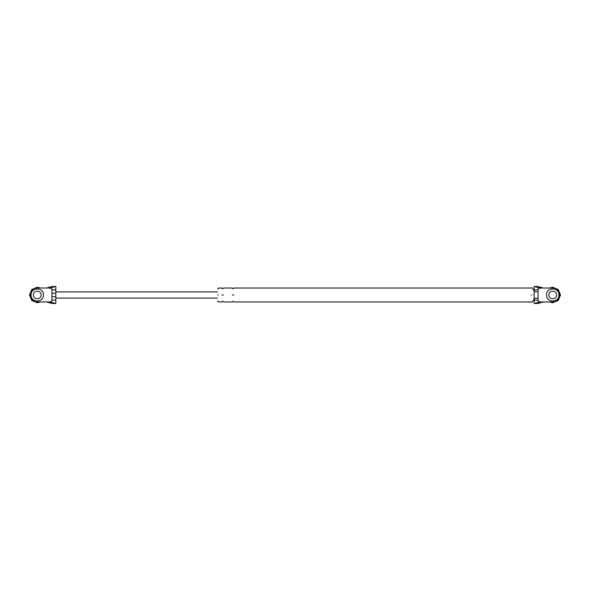 <?xml version="1.0" encoding="UTF-8"?>
<svg xmlns="http://www.w3.org/2000/svg" width="590" height="590" viewBox="0 0 590 590"><rect width="100%" height="100%" fill="white"/><g stroke="black" fill="none" stroke-linecap="round" stroke-linejoin="round"><path stroke-width="0.89" d="M51.95 296.733L51.95 289.181C54.28 290.457 55.571 290.295 55.821 288.687L55.821 301.313C55.571 299.705 54.28 299.543 51.95 300.819L51.95 296.733L55.821 296.733M51.854 303.422L46.529 301.969L50.106 301.969L55.32 303.422L52.584 303.511M53.343 286.526L52.584 286.489M37.244 288.031C28.254 287.655 28.254 302.346 37.244 301.969C28.254 302.346 28.254 287.655 37.244 288.031L46.529 288.031L51.854 286.578L55.821 286.497L52.643 286.482M55.821 288.687L55.821 286.497M51.95 289.181L50.106 288.031L55.32 286.578M55.32 303.422L55.821 303.503L55.821 301.313M50.106 301.969L51.95 300.819M46.529 301.969L37.244 301.969M46.529 288.031L50.106 288.031M41.108 295C41.322 290.007 33.158 290.007 33.372 295C33.158 299.993 41.322 299.993 41.108 295C41.322 290.007 33.158 290.007 33.372 295C33.158 299.993 41.322 299.993 41.108 295M52.643 303.518L55.821 303.518L55.821 301.136M51.95 293.267L55.821 293.267M537.416 303.511L543.471 301.969L552.756 301.969C561.746 302.346 561.746 287.655 552.756 288.031L539.894 288.031L538.05 289.181L538.05 300.819L539.894 301.969L534.68 303.422L536.657 303.474M543.471 301.969L539.894 301.969M548.892 295C548.678 290.007 556.842 290.007 556.628 295C556.842 290.007 548.678 290.007 548.892 295C548.678 299.993 556.842 299.993 556.628 295M537.357 286.482L534.179 286.482L539.894 288.031M543.471 288.031L537.416 286.489M538.05 300.819C535.72 299.543 534.429 299.705 534.179 301.313L534.179 303.503L534.68 303.422M534.179 301.313L534.179 288.687C534.429 290.295 535.72 290.457 538.05 289.181M534.179 286.497L534.179 288.687M531.089 295C531.089 304.233 531.089 304.233 531.089 295C531.089 285.767 531.089 285.767 531.089 295M218.366 295C218.366 303.983 218.366 303.983 218.366 295C218.366 286.017 218.366 286.017 218.366 295M217.592 295C217.592 302.987 217.592 302.987 217.592 295C217.592 287.013 217.592 287.013 217.592 295M534.179 298.252L538.05 298.252M534.179 291.748L538.05 291.748M552.756 288.031C561.746 287.655 561.746 302.346 552.756 301.969M233.846 295C233.846 303.983 233.846 303.983 233.846 295C233.846 286.017 233.846 286.017 233.846 295L232.305 295C232.305 303.983 232.305 303.983 232.305 295C232.305 286.017 232.305 286.017 232.305 295M532.246 295C532.246 285.767 532.246 285.767 532.246 295C532.246 304.233 532.246 304.233 532.246 295M223.404 295C223.404 303.983 223.404 303.983 223.404 295C223.404 286.017 223.404 286.017 223.404 295L221.855 295C221.855 303.983 221.855 303.983 221.855 295C221.855 286.017 221.855 286.017 221.855 295M31.049 295C30.71 302.987 43.771 302.987 43.431 295C43.771 287.013 30.71 287.013 31.049 295C30.71 302.987 43.771 302.987 43.431 295C43.771 287.013 30.71 287.013 31.049 295M546.569 295C546.229 302.987 559.291 302.987 558.951 295C559.291 287.013 546.229 287.013 546.569 295C546.229 302.987 559.291 302.987 558.951 295C559.291 287.013 546.229 287.013 546.569 295M40.614 301.969L37.244 302.744L31.764 300.472L29.5 295L31.764 289.528L37.244 287.256L40.614 288.031L37.244 287.256L31.764 289.528L29.5 295L31.764 300.472L37.244 302.744L40.614 301.969M560.5 295L558.236 300.472L552.756 302.744L549.386 301.969L552.756 302.744L558.236 300.472L560.5 295L558.236 289.528L552.756 287.256L549.386 288.031L552.756 287.256L558.236 289.528L560.5 295M534.68 286.578L538.146 286.578M217.592 298.098L55.821 298.098M55.821 291.903L217.592 291.903M534.179 303.518L537.357 303.518M531.089 301.969L233.846 301.969C233.338 300.966 232.821 300.966 232.305 301.969L223.404 301.969C222.887 300.966 222.371 300.966 221.855 301.969L218.366 301.969M218.366 288.031L221.855 288.031C222.371 289.034 222.887 289.034 223.404 288.031L232.305 288.031C232.821 289.034 233.338 289.034 233.846 288.031L531.089 288.031M531.089 287.839L532.246 287.839L534.179 291.128M534.179 298.872L532.246 302.161L531.089 302.161M218.366 301.195L217.592 301.195M217.592 288.805L218.366 288.805"/></g></svg>
